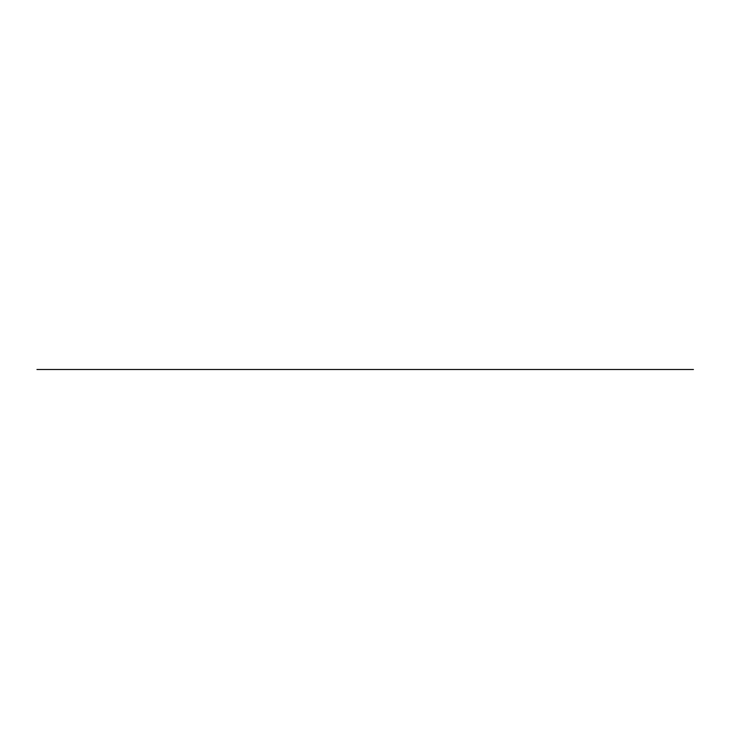 <?xml version="1.0" encoding="UTF-8"?>
<svg xmlns="http://www.w3.org/2000/svg" width="739" height="739" viewBox="0 0 739 739"><rect width="100%" height="100%" fill="white"/><g stroke="black" fill="none" stroke-linecap="round" stroke-linejoin="round"><path stroke-width="1.11" d="M693.431 369.5L36.95 369.5L693.431 369.5"/></g></svg>
